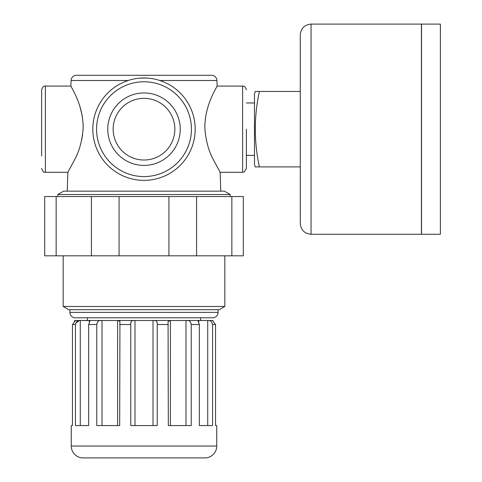 <?xml version="1.0" encoding="UTF-8"?>
<svg xmlns="http://www.w3.org/2000/svg" width="482" height="482" viewBox="0 0 482 482"><rect width="100%" height="100%" fill="white"/><g stroke="black" fill="none" stroke-linecap="round" stroke-linejoin="round"><path stroke-width="0.72" d="M311.053 234.264C304.51 233.625 300.919 230.035 300.28 223.485L300.28 34.879C300.919 28.33 304.51 24.739 311.053 24.1L421.419 24.1L421.419 234.264L311.053 234.264L311.053 24.1M440.385 129.182L440.385 234.264L421.527 234.264L421.527 24.1L440.385 24.1L440.385 129.182M254.472 164.211L255.195 166.905L259.382 166.905C253.942 141.756 253.942 116.608 259.382 91.46L255.195 91.46L254.472 94.153L254.472 164.211M259.382 91.46L300.28 91.46L300.28 166.905L259.382 166.905M219.232 309.709L224.835 306.474L63.166 306.474L68.769 309.709L219.232 309.709M224.835 306.474L224.835 255.822M63.166 255.822L63.166 306.474M69.902 309.709L69.902 312.402A5.386 5.386 0 0 0 75.294 317.789L87.417 317.789L87.417 320.488M200.584 320.488L200.584 317.789L212.707 317.789L75.294 317.789M69.902 312.402L218.099 312.402L218.099 309.709M220.792 191.155L220.135 172.291L212.64 158.301C208.507 150.33 205.935 140.624 204.916 129.182C204.013 105.594 217.695 85.929 217.123 86.073L216.93 80.494A5.386 5.386 0 0 0 211.544 75.294L76.463 75.294A5.386 5.386 0 0 0 71.077 80.494L70.878 86.073C70.306 85.929 83.989 105.594 83.085 129.182C82.067 140.624 79.494 150.33 75.361 158.301L67.872 172.291L67.209 191.155M216.93 80.494L159.825 80.494A51.194 51.194 0 0 1 138.647 180.093A51.194 51.194 0 0 1 92.809 129.182A51.194 51.194 0 0 1 159.825 80.494L163.506 81.85M124.452 81.868L128.182 80.494L71.077 80.494M230.221 196.542L230.221 194.523L224.389 191.155L63.612 191.155L57.78 194.523L57.78 196.542M230.221 194.523L57.78 194.523M81.645 140.123L82.615 134.52M246.386 129.182L246.386 168.519L246.386 129.182M92.809 129.182A51.194 51.194 0 0 1 159.825 80.494L158.271 80.018M146.317 78.042L139.696 78.168M129.941 79.958L128.182 80.494M174.839 129.182A30.836 30.836 0 0 1 144.004 160.018A30.836 30.836 0 0 1 113.162 129.182A30.836 30.836 0 0 1 144.004 98.346A30.836 30.836 0 0 1 174.839 129.182M107.775 129.182A36.228 36.228 0 0 0 144.004 165.41A36.228 36.228 0 0 0 180.226 129.182A36.228 36.228 0 0 0 144.004 92.954A36.228 36.228 0 0 0 107.775 129.182M41.615 156.035L41.615 89.845L41.615 156.035M212.978 320.681L212.978 320.494A4.043 4.043 0 0 0 212.707 320.488L75.294 320.488A4.043 4.043 0 0 0 75.023 320.494L75.644 320.494L72.463 324.525L72.463 425.57L71.252 425.57L72.463 425.57M88.658 425.57L75.439 425.57L75.439 324.525C76.343 321.458 77.957 320.114 80.277 320.494L80.277 425.57L88.658 425.57L88.658 324.525L90.056 320.626L80.277 320.494M88.658 324.525L96.78 324.525C97.117 321.458 98.858 320.114 102.009 320.494C98.858 320.114 97.117 321.458 96.78 324.525L96.78 425.57L119.681 425.57L117.602 425.57L117.602 320.494L102.009 320.494L102.009 425.57M117.982 320.494L119.934 321.506L119.681 425.57M119.681 324.525L130.779 324.525C130.453 321.458 131.857 320.114 134.996 320.494C131.857 320.114 130.453 321.458 130.779 324.525L130.779 425.57L157.222 425.57L157.222 324.525C157.554 321.458 156.144 320.114 153.005 320.494L134.996 320.494L134.996 425.57M168.32 425.57L168.067 321.506L170.399 320.494L170.399 425.57L168.32 425.57L191.221 425.57L191.221 324.525C190.884 321.458 189.143 320.114 185.992 320.494L170.399 320.494M207.911 320.494L207.73 320.494C210.044 320.114 211.658 321.458 212.568 324.525L212.568 425.57L199.343 425.57L199.343 324.525L197.945 320.632L198.723 320.494L198.723 322.006M199.343 425.57L207.73 425.57L207.73 320.494L198.723 320.494M71.252 425.57L71.252 446.043A11.857 11.857 0 0 0 83.109 457.9L204.892 457.9A11.857 11.857 0 0 0 216.749 446.043L216.749 425.57L215.538 425.57L215.538 324.525L212.357 320.494L212.978 320.494M215.538 425.57L216.749 425.57M79.361 320.536L75.644 323.205M231.854 255.822L168.935 255.822L168.935 196.542L243.308 196.542L243.308 255.822L231.854 255.822L231.854 196.542M168.935 255.822L44.693 255.822L44.693 196.542L168.935 196.542M196.59 255.822L196.59 196.542M56.153 255.822L56.153 196.542M91.411 255.822L91.411 196.542M119.066 255.822L119.066 196.542M82.988 122.38L82.229 116.041M82.018 114.885L79.898 106.468M205.772 116.072L205.013 122.386M141.244 78.06L139.852 78.156M186.341 320.494L185.992 320.494L185.992 425.57M153.427 320.494L153.005 320.494L153.005 425.57M119.879 321.066L119.53 320.675M89.513 320.494L89.278 322.006M74.288 321.072L75.023 320.494M67.872 172.291L45.386 172.291L45.386 86.073L70.878 86.073M220.135 172.291L242.615 172.291L242.615 86.073C243.874 87.097 244.127 84.127 246.386 89.845M96.581 129.182A47.423 47.423 0 0 0 190.384 139.045A47.423 47.423 0 0 0 158.656 84.085A47.423 47.423 0 0 0 96.581 129.182M75.439 324.525L72.463 324.525M168.32 324.525L157.222 324.525M199.343 324.525L191.221 324.525M215.538 324.525L212.568 324.525M216.749 446.043L71.252 446.043M246.386 155.391L254.472 155.391M246.386 102.973L254.472 102.973M218.099 312.402C217.78 315.674 215.984 317.469 212.707 317.789M242.615 172.291L244.169 171.96L246.386 168.519M45.386 172.291C44.217 171.17 44.29 174.586 41.615 168.519M217.123 86.073L242.615 86.073M45.386 86.073C43.874 85.657 42.615 86.911 41.615 89.845"/></g></svg>
